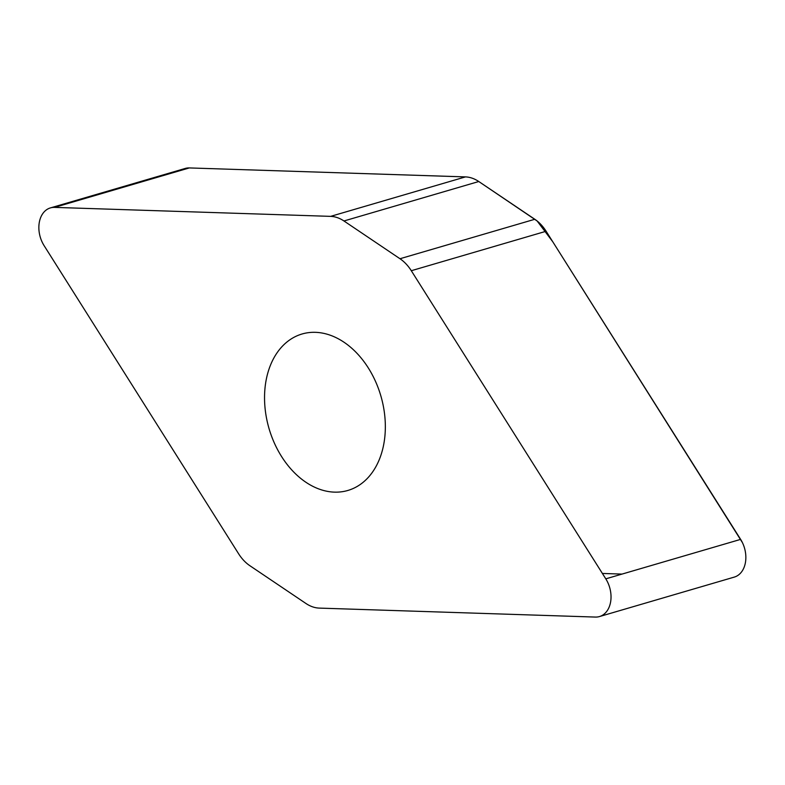 <?xml version="1.0" encoding="UTF-8"?>
<svg xmlns="http://www.w3.org/2000/svg" width="785" height="785" viewBox="0 0 785 785"><rect width="100%" height="100%" fill="white"/><g stroke="black" fill="none" stroke-linecap="round" stroke-linejoin="round"><path stroke-width="1.18" d="M343.958 220.977A37.945 27.112 -106.3 0 0 330.632 216.366L54.518 207.387A25.1 17.937 -106.3 0 0 50.407 207.907A25.1 17.937 -106.3 0 0 44.088 245.617L238.591 553.749A37.945 27.112 -106.3 0 0 249.905 565.73L305.934 603.479A37.945 27.112 -106.3 0 0 319.26 608.1L595.373 617.069A25.1 17.937 -106.3 0 0 599.485 616.559A25.1 17.937 -106.3 0 0 605.794 578.839L411.301 270.717A37.945 27.112 -106.3 0 0 399.987 258.736L343.958 220.977L478.781 181.521L534.811 219.27A37.945 27.112 73.7 0 1 546.124 231.251L740.628 539.383A25.1 17.937 73.7 0 1 734.309 577.093L599.485 616.559M50.407 207.907L185.231 168.441A25.1 17.937 73.7 0 1 189.352 167.931L465.466 176.9A37.945 27.112 73.7 0 1 478.781 181.521L537.146 220.997L552.748 241.741M334.469 492.136A81.512 58.237 73.7 0 1 266.782 419.484A81.512 58.237 73.7 0 1 302.048 333.998A81.512 58.237 73.7 0 1 315.413 332.33A81.512 58.237 73.7 0 1 383.1 404.972A81.512 58.237 73.7 0 1 347.843 490.468A81.512 58.237 73.7 0 1 334.469 492.136M742.433 542.641L560.647 254.261M465.525 176.91L189.322 167.931L54.518 207.387M602.399 573.452L622.024 574.09M330.632 216.366L465.466 176.9M534.811 219.27L399.987 258.736M740.628 539.383L605.794 578.839M546.124 231.251L411.301 270.717"/></g></svg>
